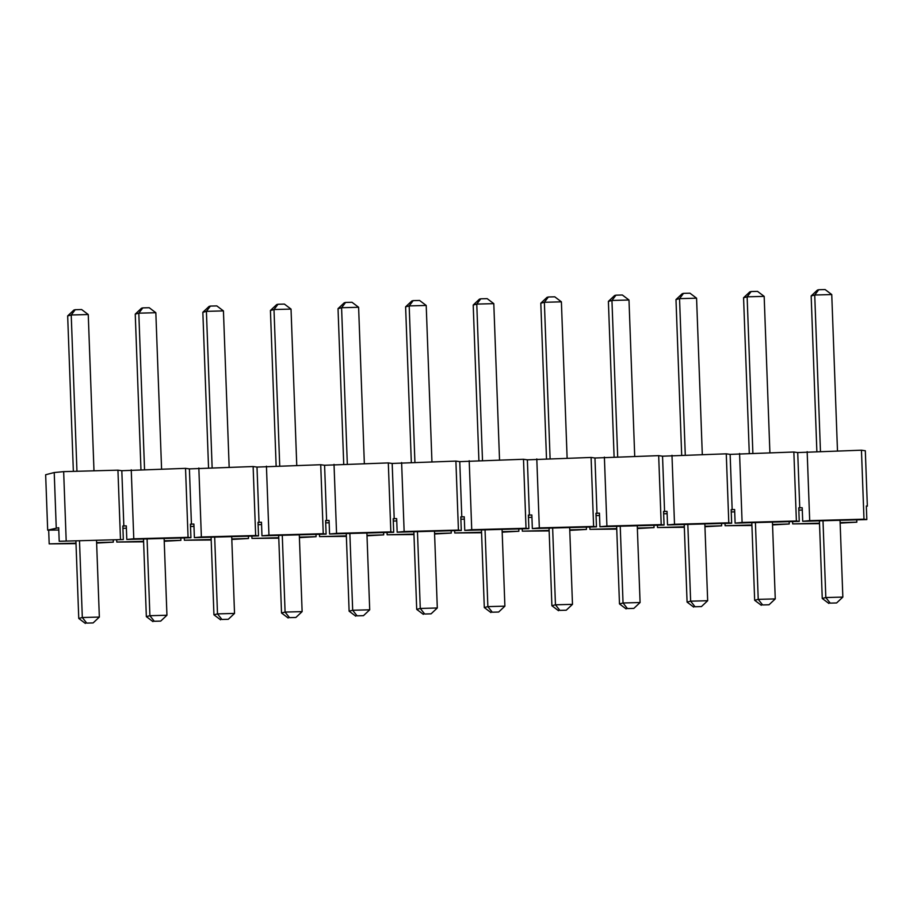 <?xml version="1.0" encoding="UTF-8"?>
<svg xmlns="http://www.w3.org/2000/svg" width="913" height="913" viewBox="0 0 913 913"><rect width="100%" height="100%" fill="white"/><g stroke="black" fill="none" stroke-linecap="round" stroke-linejoin="round"><path stroke-width="1.37" d="M58.786 530.019L47.681 530.145L45.65 474.749L54.221 472.535L63.659 471.633L117.937 470.172L121.817 470.709L185.533 468.358L189.402 468.894L253.129 466.543L256.998 467.079L320.714 464.728L324.583 465.265L388.31 462.914L392.179 463.45L455.895 461.099L459.764 461.636L523.491 459.273L527.36 459.821L591.088 457.459L594.956 458.006L658.672 455.644L662.541 456.192L726.269 453.829L730.138 454.377L793.854 452.015L797.722 452.563L861.45 450.2L865.319 450.748L867.35 506.144L866.357 506.395M802.299 510.047L798.841 510.139M807.16 451.661L809.694 520.638L802.71 521.3L866.836 519.577L866.346 506.007L867.35 506.144M739.576 453.476L742.098 522.453L735.113 523.115L799.252 521.391L798.749 507.822L802.207 507.731L802.71 521.3M671.979 455.29L674.513 524.267L667.529 524.929L731.655 523.217L731.165 509.637L734.623 509.545L735.113 523.115M604.383 457.105L606.917 526.082L599.932 526.755L664.071 525.032L663.568 511.451L667.026 511.36L667.529 524.929M536.798 458.919L539.321 527.897L532.347 528.57L596.474 526.847L595.972 513.266L599.442 513.174L599.932 526.755M469.202 460.734L471.736 529.711L464.751 530.385L528.889 528.661L528.387 515.08L531.845 514.989L532.347 528.57M401.617 462.549L404.139 531.526L397.155 532.199L461.293 530.476L460.791 516.895L464.249 516.804L464.751 530.385M334.021 464.363L336.555 533.352L329.57 534.014L393.697 532.29L393.206 518.71L396.664 518.618L397.155 532.199M266.436 466.178L268.958 535.166L261.974 535.828L326.112 534.105L325.61 520.524L329.068 520.433L329.57 534.014M198.84 468.004L201.374 536.981L194.389 537.643L258.516 535.92L258.025 522.339L261.483 522.247L261.974 535.828M131.244 469.818L133.777 538.796L126.793 539.457L190.931 537.734L190.429 524.153L193.887 524.062L194.389 537.643M123.335 539.549L59.208 541.272L123.335 539.549L122.833 525.968L126.302 525.877L126.793 539.457M47.681 530.145L58.706 527.691L59.208 541.272M126.382 528.205L122.924 528.296M193.978 526.39L190.509 526.481M261.563 524.576L258.105 524.667M329.159 522.761L325.701 522.852M396.744 520.946L393.286 521.038M464.34 519.132L460.882 519.223M531.937 517.306L528.467 517.409M599.521 515.491L596.063 515.594M667.118 513.677L663.66 513.768M734.703 511.862L731.245 511.953M840.143 523.103L856.828 522.179L840.12 522.624M819.497 523.183L792.689 523.902L819.52 523.651M772.546 524.918L789.231 523.994L772.535 524.439M751.901 524.998L725.105 525.717L751.924 525.477M704.95 526.733L721.647 525.808L704.939 526.253M684.316 526.812L657.508 527.531L684.328 527.292M637.365 528.547L654.05 527.623L637.342 528.068M616.72 528.627L589.912 529.346L616.743 529.106M569.769 530.362L586.454 529.437L569.758 529.882M549.135 530.442L522.327 531.161L549.147 530.921M502.184 532.176L518.869 531.252L502.161 531.697M481.539 532.256L454.731 532.975L481.562 532.736M434.588 533.991L451.273 533.066L434.577 533.523M413.954 534.071L387.146 534.79L413.966 534.55M367.003 535.805L383.688 534.881L366.98 535.338M346.358 535.885L319.55 536.604L346.369 536.365M299.407 537.631L316.092 536.696L299.384 537.152M278.762 537.7L251.965 538.419L278.785 538.179M231.811 539.446L248.496 538.51L231.799 538.967M211.177 539.515L184.369 540.234L211.188 539.994M164.226 541.261L180.911 540.336L164.203 540.781M143.581 541.329L116.773 542.048L143.603 541.808M96.63 543.075L113.315 542.151L96.618 542.596M75.996 543.144L49.188 543.874L76.007 543.623M190.931 537.734L188.067 537.335L185.533 468.358M133.777 538.796L188.067 537.335M258.516 535.92L255.651 535.52L253.129 466.543M201.374 536.981L255.651 535.52M326.112 534.105L323.248 533.706L320.714 464.728M268.958 535.166L323.248 533.706M393.697 532.29L390.832 531.891L388.31 462.914M336.555 533.352L390.832 531.891M461.293 530.476L458.429 530.076L455.895 461.099M404.139 531.526L458.429 530.076M528.889 528.661L526.025 528.262L523.491 459.273M471.736 529.711L526.025 528.262M596.474 526.847L593.61 526.447L591.088 457.459M539.321 527.897L593.61 526.447M664.071 525.032L661.206 524.621L658.672 455.644M606.917 526.082L661.206 524.621M731.655 523.217L728.791 522.807L726.269 453.829M674.513 524.267L728.791 522.807M799.252 521.391L796.387 520.992L793.854 452.015M742.098 522.453L796.387 520.992M866.836 519.577L863.983 519.177L861.45 450.2M809.694 520.638L863.983 519.177M54.221 472.535L56.252 527.931M856.736 519.851L856.828 522.179M792.689 523.902L792.61 521.574M789.152 521.665L789.231 523.994M725.105 525.717L725.013 523.389M721.555 523.48L721.647 525.808M657.508 527.531L657.428 525.203M653.959 525.295L654.05 527.623M589.912 529.346L589.832 527.018M586.374 527.109L586.454 529.437M522.327 531.161L522.236 528.832M518.778 528.935L518.869 531.252M454.731 532.975L454.651 530.658M451.193 530.75L451.273 533.066M387.146 534.79L387.055 532.473M383.597 532.564L383.688 534.881M319.55 536.604L319.47 534.288M316.012 534.379L316.092 536.696M251.965 538.419L251.874 536.102M248.416 536.193L248.496 538.51M184.369 540.234L184.278 537.917M180.82 538.008L180.911 540.336M116.773 542.048L116.693 539.731M113.235 539.823L113.315 542.151M49.188 543.874L48.686 530.293M799.754 507.959L797.722 452.563M732.169 509.774L730.138 454.377M664.573 511.588L662.541 456.192M596.988 513.403L594.956 458.006M529.392 515.217L527.36 459.821M461.795 517.032L459.764 461.636M394.211 518.858L392.179 463.45M326.614 520.672L324.583 465.265M259.03 522.487L256.998 467.079M191.433 524.302L189.402 468.894M123.848 526.116L121.817 470.709M120.47 539.149L117.937 470.172M66.181 540.61L63.659 471.633M830.225 603.128L836.616 602.957L830.225 603.128L825.82 597.547L842.847 597.091L840.04 520.296M837.483 450.839L831.754 294.557L814.727 295.013L820.456 451.307M818.733 289.729L814.727 295.013L811.166 295.938L817.397 290.072L818.733 289.729L825.124 289.558L831.754 294.557M823.001 520.764L825.82 597.547L822.259 598.471L828.89 603.47M811.166 295.938L816.861 451.399M819.418 520.855L822.259 598.471M842.847 597.091L836.616 602.957M762.64 604.942L769.02 604.771L762.64 604.942L758.224 599.362L775.263 598.905L772.444 522.122M769.899 452.665L764.17 296.371L747.131 296.828L752.871 453.122M751.148 291.544L747.131 296.828L743.57 297.752L749.813 291.898L751.148 291.544L757.528 291.373L764.17 296.371M755.416 522.578L758.224 599.362L754.663 600.286L761.305 605.285M743.57 297.752L749.276 453.213M751.821 522.67L754.663 600.286M775.263 598.905L769.02 604.771M695.044 606.757L701.435 606.586L695.044 606.757L690.639 601.176L707.666 600.72L704.847 523.936M702.302 454.48L696.573 298.186L679.546 298.642L685.275 454.936M683.552 293.358L679.546 298.642L675.985 299.567L682.216 293.712L683.552 293.358L689.943 293.187L696.573 298.186M687.82 524.393L690.639 601.176L687.078 602.101L693.709 607.099M675.985 299.567L681.68 455.028M684.225 524.484L687.078 602.101M707.666 600.72L701.435 606.586M627.459 608.572L633.839 608.4L627.459 608.572L623.043 602.991L640.081 602.534L637.263 525.751M634.718 456.295L628.989 300L611.95 300.468L617.679 456.751M615.967 295.173L611.95 300.468L608.389 301.381L614.632 295.527L615.967 295.173L622.346 295.002L628.989 300M620.235 526.208L623.043 602.991L619.482 603.915L626.124 608.914M608.389 301.381L614.095 456.842M616.64 526.299L619.482 603.915M640.081 602.534L633.839 608.4M559.863 610.386L566.254 610.215L559.863 610.386L555.458 604.805L572.485 604.349L569.666 527.566M567.121 458.109L561.392 301.826L544.365 302.283L550.094 458.566M548.371 296.987L544.365 302.283L540.804 303.196L547.035 297.341L548.371 296.987L554.762 296.816L561.392 301.826M552.639 528.022L555.458 604.805L551.897 605.73L558.528 610.729M540.804 303.196L546.499 458.657M549.044 528.113L551.897 605.73M572.485 604.349L566.254 610.215M492.267 612.201L498.658 612.03L492.267 612.201L487.862 606.62L504.889 606.164L502.082 529.38M499.537 459.924L493.796 303.641L476.769 304.097L482.498 460.38M480.774 298.813L476.769 304.097L473.208 305.022L479.439 299.156L480.774 298.813L487.165 298.642L493.796 303.641M485.043 529.837L487.862 606.62L484.301 607.544L490.932 612.543M473.208 305.022L478.903 460.472M481.459 529.928L484.301 607.544M504.889 606.164L498.658 612.03M424.682 614.015L431.062 613.844L424.682 614.015L420.277 608.446L437.304 607.978L434.485 531.195M431.94 461.738L426.211 305.456L409.184 305.912L414.913 462.195M413.19 300.628L409.184 305.912L405.612 306.836L411.854 300.97L413.19 300.628L419.569 300.457L426.211 305.456M417.458 531.651L420.277 608.446L416.705 609.359L423.347 614.358M405.612 306.836L411.318 462.286M413.863 531.743L416.705 609.359M437.304 607.978L431.062 613.844M357.086 615.83L363.477 615.659L357.086 615.83L352.68 610.261L369.708 609.804L366.9 533.009M364.344 463.553L358.615 307.27L341.588 307.727L347.317 464.009M345.593 302.443L341.588 307.727L338.027 308.651L344.258 302.785L345.593 302.443L351.984 302.271L358.615 307.27M349.862 533.466L352.68 610.261L349.12 611.174L355.75 616.184M338.027 308.651L343.722 464.112M346.267 533.569L349.12 611.174M369.708 609.804L363.477 615.659M289.501 617.645L295.88 617.473L289.501 617.645L285.084 612.075L302.123 611.619L299.304 534.824M296.759 465.368L291.03 309.085L273.991 309.541L279.72 465.824M278.009 304.257L273.991 309.541L270.431 310.466L276.673 304.6L278.009 304.257L284.388 304.086L291.03 309.085M282.277 535.28L285.084 612.075L281.524 613L288.166 617.998M270.431 310.466L276.137 465.927M278.682 535.383L281.524 613M302.123 611.619L295.88 617.473M221.905 619.459L228.296 619.288L221.905 619.459L217.499 613.89L234.527 613.433L231.708 536.639M229.163 467.182L223.434 310.899L206.406 311.356L212.136 467.639M210.412 306.072L206.406 311.356L202.846 312.28L209.077 306.414L210.412 306.072L216.803 305.901L223.434 310.899M214.681 537.095L217.499 613.89L213.939 614.814L220.569 619.813M202.846 312.28L208.541 467.741M211.086 537.198L213.939 614.814M234.527 613.433L228.296 619.288M154.308 621.274L160.699 621.102L154.308 621.274L149.903 615.704L166.942 615.248L164.123 538.453M161.578 468.997L155.838 312.714L138.81 313.17L144.539 469.453M142.827 307.886L138.81 313.17L135.25 314.095L141.492 308.229L142.827 307.886L149.207 307.715L155.838 312.714M147.084 538.91L149.903 615.704L146.342 616.629L152.973 621.627M135.25 314.095L140.956 469.556M143.501 539.012L146.342 616.629M166.942 615.248L160.699 621.102M86.724 623.1L93.115 622.928L86.724 623.1L82.318 617.519L99.346 617.062L96.527 540.268M93.982 470.811L88.253 314.529L71.225 314.985L76.954 471.268M75.231 309.701L71.225 314.985L67.665 315.909L73.896 310.043L75.231 309.701L81.622 309.53L88.253 314.529M79.499 540.724L82.318 617.519L78.758 618.443L85.388 623.442M67.665 315.909L73.36 471.37M75.905 540.827L78.758 618.443M99.346 617.062L93.115 622.928"/></g></svg>

